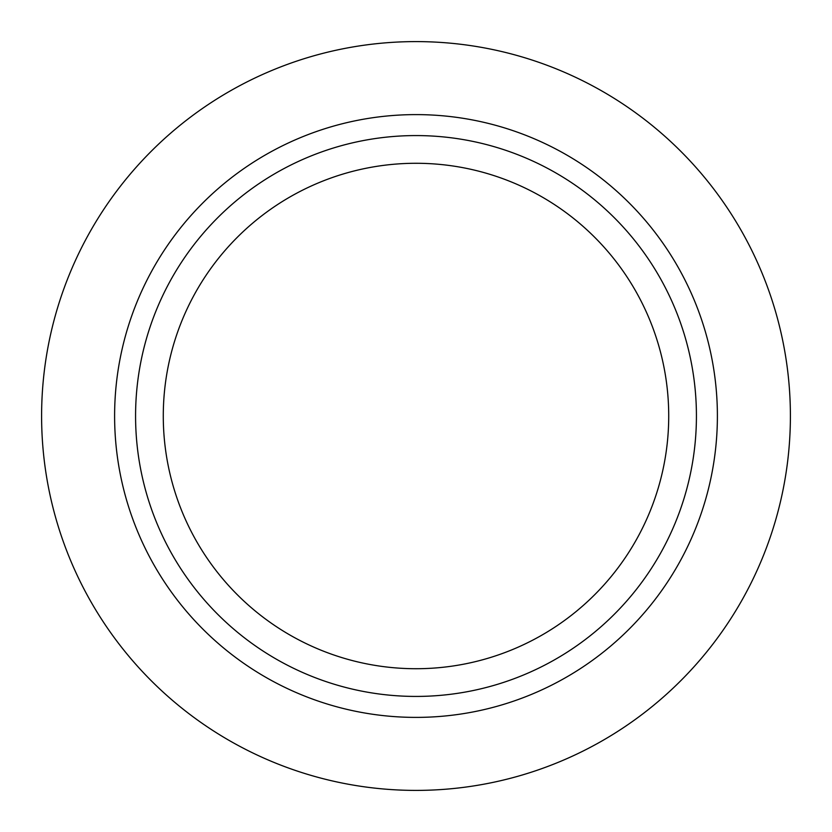 <?xml version="1.0" encoding="UTF-8"?>
<svg xmlns="http://www.w3.org/2000/svg" width="832" height="832" viewBox="0 0 832 832"><rect width="100%" height="100%" fill="white"/><g stroke="black" fill="none" stroke-linecap="round" stroke-linejoin="round"><path stroke-width="1.25" d="M668.72 416A252.72 252.72 0 0 1 416 668.72A252.72 252.72 0 0 1 163.28 416A252.72 252.72 0 0 1 416 163.28A252.72 252.72 0 0 1 668.72 416M416 790.4A374.4 374.4 0 0 1 41.6 416A374.4 374.4 0 0 1 416 41.6A374.4 374.4 0 0 1 790.4 416A374.4 374.4 0 0 1 416 790.4M416 717.392A301.392 301.392 0 0 1 114.608 416A301.392 301.392 0 0 1 416 114.608A301.392 301.392 0 0 1 717.392 416A301.392 301.392 0 0 1 416 717.392M416 135.574A280.426 280.426 0 0 1 696.426 416A280.426 280.426 0 0 1 416 696.426A280.426 280.426 0 0 1 135.574 416A280.426 280.426 0 0 1 416 135.574"/></g></svg>
